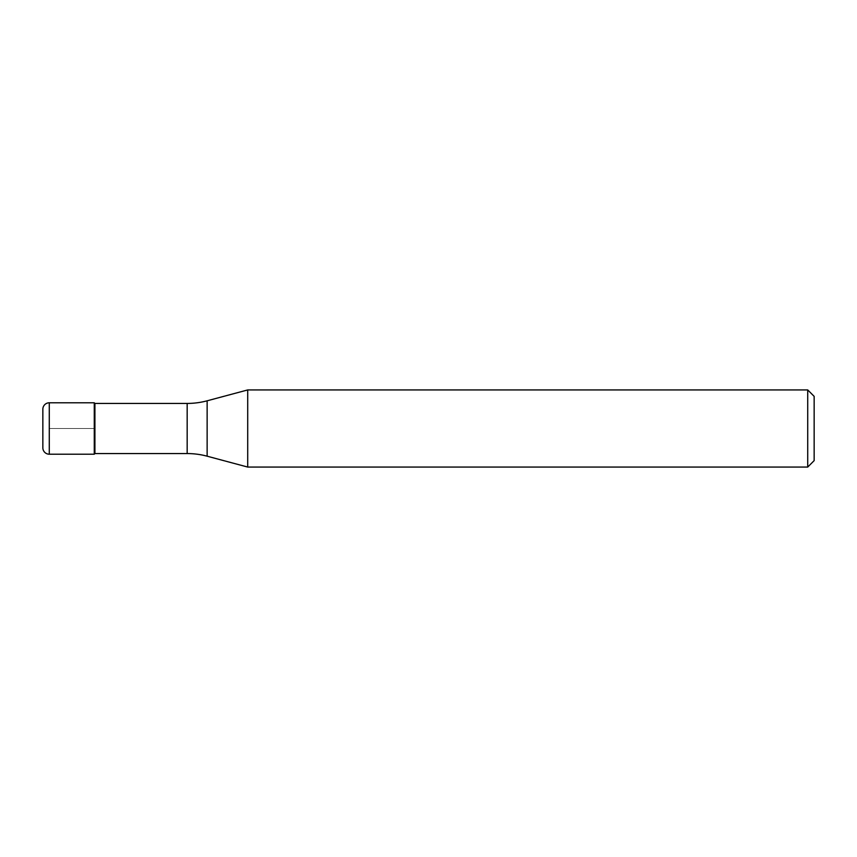 <?xml version="1.0" encoding="UTF-8"?>
<svg xmlns="http://www.w3.org/2000/svg" width="857" height="857" viewBox="0 0 857 857"><rect width="100%" height="100%" fill="white"/><g stroke="black" fill="none" stroke-linecap="round" stroke-linejoin="round"><path stroke-width="0.64" stroke-dasharray="4.29 3.21" d="M94.27 402.79L94.27 454.21L94.27 402.79M42.85 447.783L42.85 409.218M94.913 453.567L94.913 403.433M247.705 467.065L247.705 389.935M807.723 389.935L807.723 467.065M814.15 396.363L814.15 460.637M49.278 428.5L94.27 428.5L49.278 428.5M49.278 454.21L49.278 402.79M187.169 403.433L187.169 453.567M207.137 456.192L207.137 400.808"/><path stroke-width="1.29" d="M94.913 403.433L94.27 402.79L49.278 402.79L49.278 454.21L94.27 454.21L94.27 402.79L94.27 454.21L94.913 453.567L187.169 453.567L187.169 403.433L94.913 403.433L94.913 453.567M49.278 454.21A6.428 6.428 0 0 1 42.85 447.783L42.85 409.218A6.428 6.428 0 0 1 49.278 402.79M187.169 403.433A77.13 77.13 0 0 0 207.137 400.808L207.137 456.192A77.13 77.13 0 0 0 187.169 453.567M207.137 400.808L247.705 389.935L247.705 467.065L207.137 456.192M247.705 467.065L807.723 467.065L807.723 389.935L247.705 389.935M807.723 389.935L814.15 396.363L814.15 460.637L807.723 467.065"/></g></svg>
